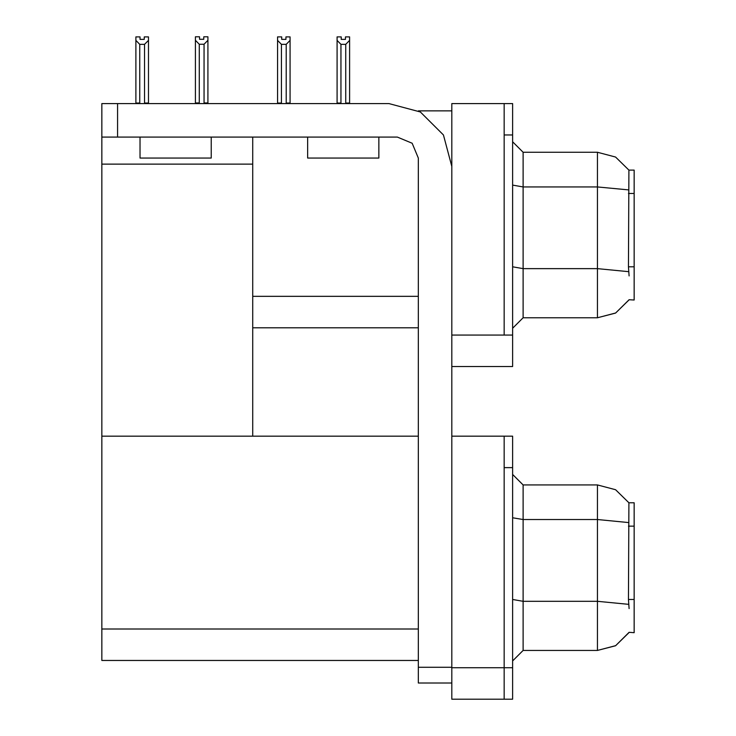 <?xml version="1.0" encoding="UTF-8"?>
<svg xmlns="http://www.w3.org/2000/svg" width="736" height="736" viewBox="0 0 736 736"><rect width="100%" height="100%" fill="white"/><g stroke="black" fill="none" stroke-linecap="round" stroke-linejoin="round"><path stroke-width="1.1" d="M504.206 436.209L504.206 699.2L512.596 699.2L512.596 436.209L451.821 436.209L451.821 335.101L504.206 335.101L504.206 103.546L451.821 103.546L451.821 366.537L512.596 366.537L512.596 335.101L504.206 335.101L504.206 134.973L512.596 134.973L512.596 335.101M629.096 275.899L628.424 266.8L628.912 170.08L634.138 170.08L634.138 300.003L629.096 299.69L615.692 312.956L597.457 317.814L597.457 152.26L523.066 152.26L523.066 317.814L512.596 328.293M451.821 366.537L451.821 699.2L504.206 699.2L504.206 467.645L512.596 467.645M418.296 660.431L101.862 660.431L101.862 103.546L117.585 103.546L117.585 137.071L101.862 137.071M629.096 608.571L628.424 599.463L628.912 502.743L634.138 502.743L634.138 632.666L629.096 632.353L615.692 645.628L597.457 650.477L597.457 484.932L523.066 484.932L523.066 650.477L512.596 660.956M504.206 103.546L512.596 103.546L512.596 134.973M346.251 103.546L345.736 103.022L349.618 103.022L349.618 40.388L345.736 44.39L340.924 44.39L340.924 103.022L337.042 103.022L337.042 103.546L337.042 40.388L337.042 103.022M285.918 39.394L281.722 39.394L285.918 39.394L285.918 36.901L290.104 36.901L290.104 40.388L286.221 44.39L281.41 44.39L281.41 103.022L277.527 103.022L277.527 103.546M290.104 40.388L290.104 103.022L286.221 103.022L286.221 44.39M204.084 44.28L199.263 44.28L195.39 40.287L195.39 36.8L199.576 36.8L199.576 39.284L203.771 39.284L203.771 36.8L207.957 36.8L207.957 40.287L204.084 44.28L204.084 102.911L207.957 102.911L207.957 103.546M199.263 44.28L199.263 102.911L195.39 102.911L195.39 103.546L195.39 40.287M144.256 39.394L140.061 39.394L144.256 39.394L144.256 36.901L148.442 36.901L148.442 103.022L144.569 103.022L144.569 44.39L139.748 44.39L139.748 103.022L135.875 103.022L135.875 103.546M451.821 682.962L418.296 682.962L418.296 667.239L451.821 667.239M378.893 137.071L378.893 158.028L307.648 158.028L307.648 137.071M211.25 137.071L211.25 158.028L140.006 158.028L140.006 137.071M451.821 166.41L443.403 134.973L420.385 111.964L388.958 103.546L117.585 103.546M628.986 170.209L615.6 157.062L597.457 152.26L615.6 157.062L628.986 170.209M523.066 317.814L597.457 317.814L615.535 313.048L628.912 300.003M628.986 502.872L615.6 489.734L597.457 484.932L615.6 489.734L628.986 502.872M523.066 650.477L597.457 650.477L615.535 645.72L628.912 632.666M117.585 137.071L397.339 137.071L412.151 143.207L418.296 158.028L418.296 667.239M418.425 110.878L451.821 110.878M418.296 296.332L252.742 296.332L252.742 137.071M252.742 327.768L418.296 327.768M101.862 164.1L252.742 164.1L252.742 436.209L101.862 436.209L418.296 436.209M523.066 152.26L512.596 141.79L523.066 152.26M523.066 484.932L512.596 474.453L523.066 484.932M340.924 44.39L337.042 40.388L337.042 36.901L341.237 36.901L341.237 39.394L345.423 39.394L341.237 39.394M345.423 39.394L345.423 36.901L349.618 36.901L349.618 40.388M349.618 103.546L349.618 103.022L349.618 103.546M345.736 103.022L345.736 44.39M340.924 103.022L340.409 103.546M281.41 44.39L277.527 40.388L277.527 36.901L281.722 36.901L281.722 39.394M281.41 103.022L280.894 103.546M277.527 40.388L277.527 103.022M286.736 103.546L286.221 103.022M290.104 103.022L290.104 103.546M207.957 102.911L207.957 40.287M199.263 102.911L198.656 103.546M203.771 39.284L199.576 39.284M139.748 103.022L139.233 103.546M140.061 39.394L140.061 36.901L135.875 36.901L135.875 103.022M148.442 40.388L144.569 44.39M139.748 44.39L135.875 40.388M148.442 103.022L148.442 103.546M634.138 193.458L628.424 193.458M634.138 266.8L628.424 266.8M451.821 667.764L512.596 667.764M101.862 629.004L418.296 629.004M634.138 526.12L628.424 526.12M634.138 599.463L628.424 599.463M628.572 189.897L597.457 186.898L523.066 186.898L512.596 185.076M628.682 271.648L597.457 268.622L523.066 268.622L512.596 266.8M628.572 522.56L597.457 519.561L523.066 519.561L512.596 517.748M628.682 604.32L597.457 601.294L523.066 601.294L512.596 599.472"/></g></svg>
